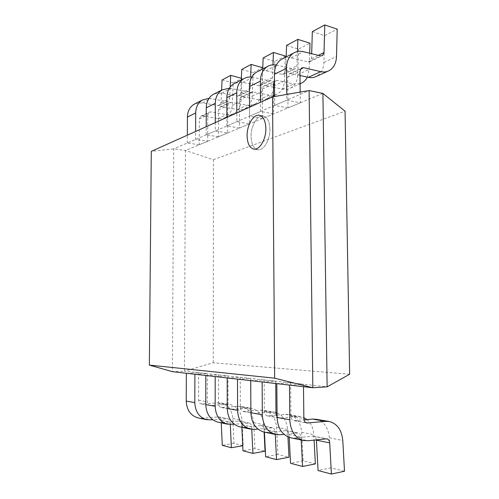 <?xml version="1.0" encoding="UTF-8"?>
<svg xmlns="http://www.w3.org/2000/svg" width="499" height="499" viewBox="0 0 499 499"><rect width="100%" height="100%" fill="white"/><g stroke="black" fill="none" stroke-linecap="round" stroke-linejoin="round"><path stroke-width="0.37" stroke-dasharray="2.5 1.87" d="M241.341 78.224L241.971 78.393L240.992 101.378C240.618 107.035 238.329 111.071 234.118 113.485C231.792 114.689 229.253 115.063 226.502 114.608L211.021 111.907L209.218 112.2L207.721 115.057L207.684 141.248L195.608 139.446L195.633 131.449M222.061 80.002L233.201 82.928L232.21 105.507C231.829 111.065 229.559 115.032 225.392 117.421C223.09 118.606 220.583 118.987 217.863 118.544L202.563 115.949L200.779 116.242L199.294 119.055L199.232 144.76L207.684 141.248M199.232 144.76L187.306 143.026L195.608 139.446M187.306 143.026L187.337 135.173M208.994 98.334L226.49 101.428L228.236 101.154L229.671 98.565L230.182 87.051M195.39 103.605L202.594 102.844L217.863 105.607L219.597 105.333L221.013 102.782L221.593 90.126M233.201 82.928L241.971 78.393M221.263 422.865L221.151 420.245C220.982 418.461 220.178 417.345 218.724 416.896L201.933 418.143L198.558 417.994M194.897 374.238L207.359 373.67L207.322 401.751C207.434 403.747 208.308 404.988 209.942 405.475L226.845 404.358L230.257 404.57C237.268 406.529 241.185 411.787 242.003 420.358L243.188 445.676L242.732 445.757M186.345 373.258L198.652 372.716L207.359 373.67M198.652 372.716L198.583 400.229C198.689 402.188 199.55 403.41 201.166 403.884L217.863 402.818L221.238 403.03C228.162 404.951 232.023 410.116 232.821 418.524L233.962 443.349L243.188 445.676M233.962 443.349L222.273 445.326M230.301 424.53L230.195 422.135C230.02 420.314 229.203 419.179 227.731 418.723L212.842 419.846M241.872 427.281L241.747 424.549C241.572 422.684 240.736 421.518 239.246 421.05L221.986 422.422L218.512 422.273M215.194 376.564L228.024 375.947L228.062 405.35C228.18 407.44 229.085 408.737 230.763 409.236L250.835 408.095L241.784 406.548C248.901 408.531 252.881 413.921 253.723 422.703L254.964 448.651L265.044 451.19M205.825 375.491L218.493 374.899L228.024 375.947M218.493 374.899L218.493 403.685C218.612 405.737 219.498 407.009 221.157 407.502L238.322 406.336L241.784 406.548M251.646 408.232L250.86 408.095L251.646 408.232C258.85 410.253 262.886 415.742 263.753 424.705L264.108 432.053M254.964 448.651L242.969 450.778M251.758 429.346L251.633 426.614C251.452 424.711 250.604 423.52 249.095 423.046L234.274 424.237M264.426 432.122L264.289 429.259C264.102 427.3 263.241 426.084 261.707 425.603L243.967 427.107L240.393 426.963M237.499 379.121L250.71 378.442L250.716 380.637M227.195 377.943L240.231 377.288L250.71 378.442M240.231 377.288L240.318 407.477C240.443 409.623 241.36 410.951 243.069 411.463L260.715 410.184L264.27 410.39C271.587 412.448 275.691 418.075 276.577 427.269L277.937 454.446L288.99 457.24M250.866 409.81C251.147 411.744 252.07 412.935 253.629 413.378L271.493 412.037L275.966 412.448M277.039 412.798C283.345 415.561 286.856 421.119 287.58 429.471L287.954 436.887M277.937 454.446L265.624 456.741M275.286 434.454L275.142 431.523C274.949 429.527 274.076 428.279 272.523 427.793L257.883 429.046M289.214 437.367L289.064 434.429C288.871 432.377 287.979 431.105 286.401 430.606L268.175 432.265L264.495 432.134M262.137 381.941L275.729 381.192L275.747 383.5M250.741 380.637L264.158 379.92L275.729 381.192M264.158 379.92L264.351 411.644C264.489 413.902 265.437 415.299 267.196 415.829L276.203 415.193M277.07 416.833L279.746 417.994L297.223 416.453L300.922 416.659L303.841 417.626M277.057 415.118L285.328 414.413L288.983 414.619C296.5 416.752 300.735 422.641 301.677 432.29L303.167 460.814L315.356 463.889M306.941 419.597C311.058 423.189 313.341 428.229 313.796 434.71L314.083 440.068M303.167 460.814L290.543 463.297M301.196 440.006L301.04 436.931C300.835 434.829 299.936 433.531 298.34 433.02L284 434.336M249.525 105.514L231.043 102.345L229.191 102.632L227.663 105.607L227.694 132.946L215.281 130.969L215.281 122.617M241.716 69.467L253.143 72.617L252.188 96.12C251.82 101.902 249.5 106.025 245.24 108.476C242.882 109.693 240.312 110.061 237.524 109.58L221.818 106.749L219.984 107.042L218.468 109.961L218.468 136.776L227.694 132.946M218.468 136.776L206.206 134.88L215.281 130.969M206.206 134.88L206.218 126.69M229.384 88.192L246.88 91.548L248.677 91.28L250.136 88.591L250.61 77.033M214.414 93.818L221.812 93.088L237.487 96.101L239.264 95.827L240.705 93.188L241.267 80.008M253.143 72.617L262.68 67.683M262.624 69.024L261.75 91.629C261.382 97.523 259.043 101.709 254.739 104.191L249.55 105.514M249.531 107.223L249.606 123.852L236.838 121.687L236.813 112.942M249.494 97.985L242.838 96.706L240.961 96.999L239.414 100.031L239.495 128.05L249.606 123.852M239.495 128.05L226.883 125.973L236.838 121.687M226.883 125.973L226.877 117.408M251.752 77.133L269.161 80.757L271.001 80.495L272.485 77.701L272.965 64.814M235.204 83.127L242.788 82.441L258.887 85.734L260.709 85.466L262.181 82.722L262.711 68.974M263.141 57.984L274.855 61.389L285.266 56.007M285.222 57.404L284.399 80.988C284.043 87.138 281.661 91.485 277.257 94.037L274.575 95.047M274.855 61.389L273.951 85.897C273.595 91.928 271.231 96.201 266.871 98.721C264.464 99.975 261.832 100.336 258.969 99.806L249.519 97.991M273.546 95.247L269.267 95.116L252.943 91.885L251.041 92.165L249.5 94.791M273.558 96.706L273.689 113.853L260.559 111.464L260.503 102.295M273.489 87.263L265.892 85.697L263.965 85.978L262.38 89.14L262.561 118.475L273.689 113.853M262.561 118.475L249.594 116.186L260.559 111.464M249.594 116.186L249.556 107.216M276.396 65.032L293.605 68.918L295.489 68.662L296.999 65.756L297.466 51.547M258.002 71.401C260.447 70.39 263.042 70.178 265.792 70.764L282.315 74.382L284.181 74.126L285.684 71.276L286.183 56.905M286.582 45.421L298.589 49.12L310.004 43.22M309.698 53.231L309.205 69.336L307.372 77.133M298.589 49.12L297.753 74.713C297.41 81.013 295.009 85.46 290.549 88.049C288.085 89.333 285.384 89.683 282.446 89.103L274.512 87.475M300.08 83.695L293.761 83.951L277.007 80.389L274.462 81.119M269.928 129.16C269.61 121.55 267.402 117.171 263.31 116.024C257.384 114.658 250.816 125.91 251.066 136.477C251.34 144.161 253.592 148.571 257.821 149.706C263.528 150.96 270.19 139.907 269.928 129.16C269.61 121.55 267.402 117.171 263.31 116.024C257.384 114.658 250.816 125.91 251.066 136.477C251.34 144.161 253.592 148.571 257.821 149.706C263.528 150.96 270.19 139.907 269.928 129.16M322.909 93.432L185.41 150.492L184.437 371.15L172.392 371.661L173.733 148.87L309.118 90.544M349.643 374.25L213.254 362.761L184.437 371.15L327.132 386.85M213.254 362.761L213.379 159.717L185.41 150.492L173.733 148.87L151.291 151.378M213.379 159.717L345.071 111.177M300.173 92.09L300.292 102.813L286.794 100.162L286.738 94.423M299.986 75.499L291.279 73.571L289.301 73.846L287.692 77.139L287.985 107.921L300.292 102.813M287.985 107.921L274.656 105.389L286.794 100.162M274.656 105.389L274.587 96.532M283.126 58.477C285.634 57.447 288.297 57.254 291.123 57.909L308.083 61.901L309.991 61.658L311.519 58.682L311.669 53.711M312.337 31.618L324.643 35.654L337.212 29.154M324.643 35.654L323.895 62.437C323.564 69.03 321.125 73.652 316.566 76.316M316.403 439.812C316.11 437.823 315.206 436.594 313.684 436.132L294.953 437.979L291.167 437.86M289.482 385.078L303.467 384.249L303.498 386.681M276.814 383.625L290.624 382.833L303.467 384.249M290.624 382.833L290.942 416.26C291.092 418.636 292.071 420.102 293.886 420.657L304.022 419.865M316.272 419.285C323.994 421.499 328.361 427.68 329.365 437.823L331.012 467.844L344.503 471.249M331.012 467.844L318.063 470.538M199.294 119.055L207.721 115.057M202.594 102.844L211.033 98.559M217.863 105.607L226.49 101.428M221.013 102.782L229.671 98.565M232.21 105.507L240.992 101.378M217.863 118.544L226.502 114.608M202.563 115.949L211.021 111.907M201.933 418.143L210.734 420.021M198.583 400.229L207.322 401.751M201.964 403.941L210.753 405.525M217.863 402.818L226.845 404.358M232.821 418.524L242.003 420.358M221.151 420.245L230.195 422.135M217.863 416.833L226.864 418.655M221.986 422.422L231.623 424.474M218.493 403.685L228.062 405.35M221.98 407.558L231.598 409.292M238.322 406.336L248.14 408.02M253.723 422.703L263.753 424.705M241.747 424.549L251.633 426.614M238.36 420.988L248.203 422.984M243.967 427.107L254.565 429.365M240.318 407.477L250.841 409.299M243.917 411.519L254.49 413.428M260.715 410.184L271.493 412.037M276.577 427.269L287.58 429.471M264.289 429.259L275.142 431.523M260.796 425.541L271.606 427.73M268.175 432.265L279.883 434.766M264.351 411.644L275.978 413.665M268.069 415.885L279.746 417.994M285.328 414.413L297.223 416.453M301.677 432.29L313.796 434.71M289.064 434.429L301.04 436.931M285.472 430.543L297.392 432.957M218.468 109.961L227.663 105.607M221.812 93.088L231.018 88.417M237.487 96.101L246.88 91.548M240.705 93.188L250.136 88.591M252.188 96.12L261.75 91.629M237.524 109.58L246.936 105.289M221.818 106.749L231.043 102.345M239.414 100.031L249.481 95.259M242.788 82.441L252.874 77.32M258.887 85.734L269.161 80.757M262.181 82.722L272.485 77.701M273.951 85.897L284.399 80.988M258.969 99.806L269.267 95.116M242.838 96.706L252.943 91.885M262.38 89.14L273.458 83.888M265.792 70.764L276.883 65.138M282.315 74.382L293.605 68.918M285.684 71.276L296.999 65.756M297.753 74.713L309.205 69.336M282.446 89.103L293.761 83.951M265.892 85.697L273.926 81.861M274.469 81.599L277.007 80.389M287.692 77.139L299.936 71.332M291.123 57.909L303.373 51.69M308.083 61.901L320.533 55.869M311.519 58.682L318.374 55.345M323.895 62.437L336.507 56.512M291.279 73.571L300.404 69.211M294.953 437.979L307.958 440.748M290.942 416.26L303.854 418.499M294.778 420.713L306.168 422.765M329.365 437.823L342.782 440.505M312.723 436.07L325.947 438.752M219.597 105.333L228.236 101.154M225.392 117.421L234.118 113.485M200.779 116.242L209.218 112.2M201.166 403.884L209.942 405.475M221.238 403.03L230.257 404.57M218.724 416.896L227.731 418.723M221.157 407.502L230.763 409.236M239.246 421.05L249.095 423.046M243.069 411.463L253.629 413.378M264.27 410.39L275.099 412.243M261.707 425.603L272.523 427.793M267.196 415.829L278.866 417.937M288.983 414.619L300.922 416.659M286.401 430.606L298.34 433.02M239.264 95.827L248.677 91.28M245.24 108.476L249.531 106.537M249.55 106.53L254.739 104.191M219.984 107.042L229.191 102.632M260.709 85.466L271.001 80.495M266.871 98.721L273.552 95.708M274.575 95.247L277.257 94.037M240.961 96.999L251.041 92.165M284.181 74.126L295.489 68.662M290.549 88.049L300.08 83.751M300.61 83.508L301.945 82.909M263.965 85.978L275.055 80.67M263.31 116.024L259.299 115.306L263.31 116.024M257.821 149.706L253.823 149.114L257.821 149.706M309.991 61.658L322.46 55.632M327.774 71.263L329.134 70.652M289.301 73.846L301.564 67.97M293.886 420.657L306.841 423.002M313.684 436.132L326.914 438.808"/><path stroke-width="0.75" d="M195.633 131.449L195.689 112.999C195.858 107.129 198.047 102.819 202.245 100.081L208.994 98.334M187.337 135.173L187.412 117.072C187.587 111.308 189.751 107.073 193.905 104.366L195.39 103.605M230.182 87.051L230.7 75.368L241.341 78.224M221.593 90.126L222.061 80.002L230.7 75.368M212.842 419.846L206.355 419.665C199.12 417.27 195.271 411.581 194.81 402.612L194.897 374.238L186.345 373.258L186.233 401.065L194.81 402.612M198.558 417.994L197.61 417.788C190.468 415.43 186.676 409.854 186.233 401.065M242.732 445.757L231.361 447.722L230.301 424.53M221.263 422.865L222.273 445.326L231.361 447.722M234.274 424.237L227.114 424.119C219.666 421.636 215.687 415.692 215.181 406.292L215.194 376.564L205.825 375.491L205.781 404.595L215.181 406.292M218.512 422.273L217.539 422.06C210.185 419.622 206.268 413.796 205.781 404.595M264.108 432.053L265.044 451.19L252.906 453.391L251.758 429.346M241.872 427.281L242.969 450.778L252.906 453.391M257.883 429.046L254.565 429.365L249.924 429.009C242.246 426.433 238.129 420.208 237.58 410.34L237.499 379.121L227.195 377.943L227.232 408.469L237.58 410.34M240.393 426.963L239.389 426.751C231.81 424.219 227.762 418.125 227.232 408.469M250.716 380.637L250.866 409.81M275.966 412.448L277.039 412.798M287.954 436.887L288.99 457.24L276.54 459.61L275.286 434.454M264.426 432.122L265.624 456.741L276.54 459.61M284 434.336L279.883 434.766L275.105 434.411C267.19 431.735 262.929 425.204 262.331 414.806L262.137 381.941L250.741 380.637L250.878 412.742L262.331 414.806M264.495 432.134L263.46 431.916C255.65 429.283 251.459 422.89 250.878 412.742M275.747 383.5L275.978 413.665L277.07 416.833M276.203 415.193L277.057 415.118M303.841 417.626L306.941 419.597M314.083 440.068L315.356 463.889L302.581 466.465L301.196 440.006M289.214 437.367L290.543 463.297L302.581 466.465M215.281 122.617L215.287 103.349C215.449 97.218 217.683 92.745 221.993 89.92L229.384 88.192M206.218 126.69L206.249 107.796C206.418 101.79 208.632 97.386 212.892 94.604L214.414 93.818M250.61 77.033L251.128 64.421L262.68 67.683L262.624 69.024M241.267 80.008L241.716 69.467L251.128 64.421M249.5 94.791L249.531 107.223M236.813 112.942L236.763 92.783C236.906 86.371 239.189 81.711 243.612 78.805C246.076 77.326 248.789 76.771 251.752 77.133M226.877 117.408L226.852 97.661C227.001 91.379 229.266 86.801 233.632 83.932L235.204 83.127M272.965 64.814L273.421 52.47L285.266 56.007L285.222 57.404M262.711 68.974L263.141 57.984L273.421 52.47M274.575 95.047L273.546 95.247M274.462 81.119L273.458 83.888L273.558 96.706M260.503 102.295L260.384 81.156C260.515 74.438 262.842 69.579 267.37 66.579C270.102 64.945 273.109 64.433 276.396 65.032M249.556 107.216L249.469 86.533C249.606 79.952 251.914 75.181 256.392 72.224L258.002 71.401M297.466 51.547L297.866 39.371L310.004 43.22L309.698 53.231M286.183 56.905L286.582 45.421L297.866 39.371M307.372 77.133C306.068 79.728 304.265 81.655 301.945 82.909L300.08 83.695M274.512 87.475L273.489 87.263M265.88 128.48C265.562 120.845 263.372 116.454 259.299 115.306C253.405 113.947 246.862 125.243 247.099 135.847C247.373 143.556 249.612 147.978 253.823 149.114C259.492 150.361 266.135 139.265 265.88 128.48C265.562 120.845 263.372 116.454 259.299 115.306C253.405 113.947 246.862 125.243 247.099 135.847C247.373 143.556 249.612 147.978 253.823 149.114C259.492 150.361 266.135 139.265 265.88 128.48M327.132 386.85L349.643 374.25L345.071 111.177L322.909 93.432L327.132 386.85L312.836 387.754L172.392 371.661L149.357 365.1L274.65 378.173L272.541 96.881L151.291 151.378L149.357 365.1M322.909 93.432L309.118 90.544L312.836 387.754L274.65 378.173M272.541 96.881L309.118 90.544M286.738 94.423L286.495 68.307C286.601 61.246 288.977 56.169 293.618 53.081C296.568 51.316 299.818 50.854 303.373 51.69L320.533 55.869L322.46 55.632L324.001 52.601L324.774 24.95L337.212 29.154L336.507 56.512C336.189 63.242 333.731 67.958 329.134 70.652C326.596 71.981 323.801 72.311 320.757 71.644L303.567 67.702L301.564 67.97L299.936 71.332L300.173 92.09M274.587 96.532L274.413 74.251C274.531 67.346 276.883 62.375 281.48 59.325L283.126 58.477M311.669 53.711L312.337 31.618L324.774 24.95M327.774 71.263L316.566 76.316C314.052 77.632 311.289 77.975 308.276 77.333L299.986 75.499M303.498 386.681L303.854 418.499C304.01 420.938 305.008 422.441 306.841 423.002L325.697 421.349L329.496 421.549C337.318 423.801 341.74 430.119 342.782 440.505L344.503 471.249L331.411 474.05L329.702 442.919C329.49 440.704 328.56 439.338 326.914 438.808L307.958 440.748L303.043 440.405C294.884 437.623 290.474 430.743 289.813 419.771L289.482 385.078L276.814 383.625L277.076 417.47L289.813 419.771M291.167 437.86L290.1 437.629C282.054 434.897 277.712 428.179 277.076 417.47M304.022 419.865L312.517 419.085L316.272 419.285L329.496 421.549M316.403 439.812L318.063 470.538L331.411 474.05M187.412 117.072L195.689 112.999M206.249 107.796L215.287 103.349M226.852 97.661L236.763 92.783M249.469 86.533L260.384 81.156M273.926 81.861L274.469 81.599M274.413 74.251L286.495 68.307M318.374 55.345L324.001 52.601M308.276 77.333L320.757 71.644M300.404 69.211L303.567 67.702M306.168 422.765L307.752 423.052M312.517 419.085L325.697 421.349M316.435 440.143L329.702 442.919M193.905 104.366L202.245 100.081M197.61 417.788L206.355 419.665M217.539 422.06L227.114 424.119M239.389 426.751L249.924 429.009M263.46 431.916L275.105 434.411M212.892 94.604L221.993 89.92M233.632 83.932L243.612 78.805M273.552 95.708L274.575 95.247M256.392 72.224L267.37 66.579M300.08 83.751L300.61 83.508M281.48 59.325L293.618 53.081M290.1 437.629L303.043 440.405"/></g></svg>
